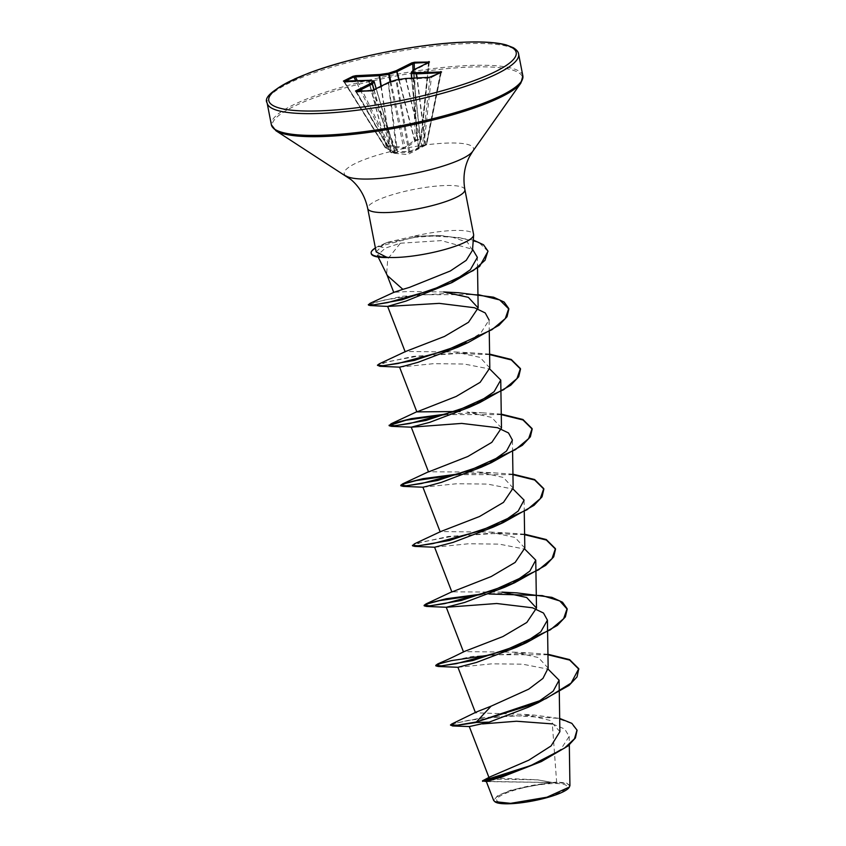 <?xml version="1.0" encoding="UTF-8"?>
<svg xmlns="http://www.w3.org/2000/svg" width="846" height="846" viewBox="0 0 846 846"><rect width="100%" height="100%" fill="white"/><g stroke="black" fill="none" stroke-linecap="round" stroke-linejoin="round"><path stroke-width="0.63" stroke-dasharray="4.23 3.17" d="M441.062 72.227A1.047 0.835 63.4 0 0 440.882 72.64L431.375 77.398L423.846 145.692A1.047 0.857 -112.8 0 1 423.444 146.284L426.215 144.899L417.861 147.817L420.589 140.203A1.047 0.698 -141.2 0 0 421.044 139.4L418.358 146.887L426.31 143.778L426.606 144.317L409.475 151.54L397.165 151.677A1.047 0.878 97.7 0 1 396.319 152.682L409.929 152.206L423.444 146.284A1.047 0.656 -117.4 0 1 422.44 145.713L429.884 78.012L431.375 77.398A1.047 0.835 63.4 0 1 431.619 76.912M428.584 62.403L420.8 139.474A1.047 0.592 83.7 0 1 420.589 140.203L416.391 140.404A1.047 0.603 90.8 0 0 416.644 139.675L421.213 139.463L428.795 62.985A1.047 0.835 -116.6 0 1 428.975 62.276M357.477 91.431L372.536 91.125L388.282 83.246L396.626 151.614A1.047 0.56 158.3 0 1 395.304 152.206L390.725 152.28L395.029 152.386L385.364 147.574L389.393 145.586L404.684 147.564L415.206 139.685A1.047 0.73 35.9 0 0 416.391 140.404L405.382 148.42L388.726 146.728L385.956 148.124L395.865 153.179L391.592 152.809L396.319 152.682M394.416 153.306L407.656 154.564L426.247 144.878A1.047 0.613 62.6 0 0 426.31 143.778L440.48 72.714L439.888 72.745M512.433 803.002A35.765 7.159 -11 0 0 561.11 791.877A35.765 7.159 -11 0 0 551.201 783.618A35.765 7.159 -11 0 0 502.513 794.743A35.765 7.159 -11 0 0 512.433 803.002M568.946 787.689A38.334 7.677 -11 0 0 552.586 782.92A38.334 7.677 -11 0 0 510.064 790.978A38.334 7.677 -11 0 0 495.27 802.008M569.929 785.596L566.408 782.952L556.636 782.064L552.512 782.529L537.337 779.779L489.083 777.77L490.035 776.861M472.459 250.31L467.404 242.21L452.113 237.113L437.181 235.442L413.229 236.383A49.491 9.909 169 0 1 451.849 230.556A49.491 9.909 169 0 1 473.612 234.522M387.214 257.575L377.337 255.355L385.385 248.09L400.348 243.236L387.722 258.982L386.654 274.019L387.309 275.521M538.384 762.944L560.739 749.429L569.189 736.39L564.694 729.019L552.322 723.89L556.636 782.064M559.883 731.674L549.942 720.39L524.985 714.436L475.515 712.787L476.34 712.004M548.155 668.129L538.363 657.522L513.659 652.15L463.946 651.642M501.985 592.115L451.817 591.851M524.816 548.071L515.024 537.464L490.331 532.081L440.618 531.584M513.141 488.036L503.349 477.44L478.656 472.057L428.478 471.793M501.477 428.002L491.695 417.406L466.992 412.023L481.818 412.774L447.502 413.895M489.813 367.978L480.02 357.372L455.328 351.989L405.594 351.492M443.653 291.965L409.115 291.51L393.982 292.282M400.348 243.236L441.379 240.602L472.565 249.306M489.263 331.928L489.083 320.01L480.57 333.356L458.098 347.093M399.587 367.143L433.49 363.674L464.264 364.034L489.771 369.015M490.183 462.625L481.437 467.151M422.915 487.211L456.819 483.732L487.571 484.092L513.088 489.073M501.805 522.669L493.102 527.185M434.59 547.235L468.451 543.767L499.203 544.115L524.763 549.107M513.533 582.672L504.776 587.219M457.929 667.293L491.833 663.824L522.595 664.184L548.113 669.165M536.882 702.73L528.115 707.277M469.424 726.545L482.558 723.912M486.482 781.609L550.323 782.508L511.174 790.016L497.596 795.663L493.683 800.506M451.775 723.986L482.96 717.567L534.556 715.145L559.682 718.423M482.484 780.847L500.324 779.261L537.855 779.843L552.512 782.529M450.558 725.498L455.211 723.309L468.811 720.253L512.93 715.589L556.964 718.265L570.987 723.235L577.057 730.362M482.622 781.355L552.406 782.497M376.163 251.918L384.084 243.955L388.631 241.998L413.229 236.383M547.944 654.265L528.496 652.901L471.846 656.496L437.72 663.93M516.832 592.866L482.506 593.987M524.605 534.196L505.157 532.843L448.517 536.438L414.392 543.872M512.94 474.172L493.482 472.808L459.167 473.919M501.276 414.138L481.818 412.774M489.601 354.104L470.143 352.75L413.514 356.346L379.389 363.78M458.469 292.716L402.559 296.259L370.04 303.344M473.263 240.021L441.633 235.653L420.674 236.171L384.296 243.637L378.955 246.482L385.385 248.09M547.954 654.751L491.907 654.719M489.147 594.008L480.232 594.685M524.615 534.693L488.047 533.445L450.315 536.702L422.461 541.863L412.52 545.807M512.951 474.659L456.893 474.627M501.276 414.625L445.229 414.593M489.612 354.601L453.033 353.364L415.312 356.61L387.457 361.771L377.517 365.715M477.937 294.567L419.669 294.736M417.184 294.979L382.868 300.277L368.539 304.782M488.005 251.325L479.1 242.665L459.029 237.546L431.904 236.076L413.557 237.43L378.955 246.482A47.471 9.507 169 0 0 371.257 253.631M375.381 247.92A47.471 9.507 169 0 1 378.86 245.985L384.084 243.955M344.216 81.502A1.047 0.835 63.4 0 1 344.322 81.66L344.851 82.178A1.047 0.603 87.2 0 0 344.396 81.523M344.682 81.48L344.851 82.178L368.655 81.015L386.791 148.399M344.322 81.66L385.956 148.124A1.047 0.835 -111.7 0 1 385.364 147.574L344.322 81.66M343.762 81.491L385.194 147.701A1.047 1.047 0 0 0 385.755 148.145L387.034 148.61A1.047 0.751 120.2 0 1 386.728 148.071L368.941 81.015L374.122 81.65M395.865 153.179A1.047 1.015 -108.1 0 1 395.029 152.386L394.87 152.259A1.047 0.814 110.7 0 0 395.336 152.872L395.336 152.872A1.047 0.814 110.7 0 0 395.537 152.915M388.473 82.527A1.047 0.835 63.4 0 0 388.282 83.246L388.568 83.13A1.047 0.539 71.9 0 1 388.79 82.316M396.922 152.724A1.047 0.603 -87.2 0 0 397.483 151.846L388.568 83.13L396.837 80.507L396.552 79.82M417.861 147.817A1.047 0.952 -156.9 0 0 418.358 146.887L418.516 147.024A1.047 0.888 79.5 0 1 418.178 148.082M413.102 70.26A1.047 1.005 -141.5 0 0 412.89 70.969L428.795 62.985M412.996 70.377L415.206 139.685L416.644 139.675L414.413 69.488M408.343 152.576A1.047 0.582 -97.2 0 0 408.703 151.72L396.065 80.687A1.047 0.539 71.9 0 1 396.214 79.915M372.779 90.342A1.047 0.835 63.4 0 0 372.536 91.125L396.626 151.614A1.047 0.878 97.7 0 1 395.78 152.608A1.047 0.624 84.2 0 1 395.304 152.206L371.003 91.199A1.047 0.603 87.2 0 0 370.633 90.818M409.929 152.206L396.837 80.507L405.71 79.217L405.403 78.509M422.091 146.982L405.71 79.217L429.884 78.012A1.047 0.603 87.2 0 0 429.419 77.356M422.767 146.633A1.047 0.656 -117.4 0 1 421.763 146.062L406.08 79.175A1.047 0.603 87.2 0 0 405.625 78.53M356.536 91.907L390.789 151.899A1.047 0.835 -83.1 0 0 391.592 152.809A1.047 0.571 90 0 1 391.18 152.417L356.621 91.897M373.89 89.75L391.381 151.963A1.047 0.835 -83.1 0 0 392.174 152.883M374.048 89.676L391.603 152.132A1.047 1.005 -75.7 0 0 392.333 152.915L392.333 152.915A1.047 1.005 -75.7 0 0 392.555 152.946M425.506 145.258A1.047 0.613 62.6 0 0 425.591 144.148L417.184 77.927M376.206 88.597L395.452 152.925L387.034 148.61A1.047 0.751 120.2 0 0 387.426 148.674M424.978 145.533A1.047 0.878 64 0 0 425.348 144.423L416.898 77.938M419.849 141.261A1.047 0.878 -164.3 0 0 420.451 140.7L418.305 147.363L411.642 78.202M420.124 140.774A1.047 0.698 -141.2 0 0 420.525 140.584L420.441 140.711A1.047 0.878 -164.3 0 0 420.462 140.351L412.89 70.969L411.177 73.211M429.271 62.054L421.213 139.463A1.047 1.047 0 0 1 420.991 140.013L420.525 140.584A1.047 0.698 -141.2 0 0 420.589 139.971L413.049 70.863A1.047 0.835 -116.6 0 1 413.334 70.038M357.403 80.856L389.393 145.586L388.726 146.728A1.047 0.835 -121.4 0 1 388.092 146.21L355.828 80.93M380.89 86.25L390.196 145.882L389.53 147.024M381.239 86.081L390.313 147.225M390.069 81.893L403.796 148.79M390.82 81.639L405.382 148.42M415.978 140.975A1.047 0.73 35.9 0 1 414.794 140.256L399.058 79.439M398.752 79.482L414.582 140.648L415.481 141.472M368.116 80.338A1.047 0.603 87.2 0 1 368.655 81.015L368.941 81.015A1.047 0.878 96.9 0 0 368.539 80.455M394.87 152.259L373.995 81.628A1.047 0.878 96.9 0 0 373.742 81.174M441.326 72.026L426.754 144.18A1.047 1.047 0 0 1 426.247 144.878L426.247 144.878A1.047 0.814 -120 0 0 426.585 144.317L440.882 72.64M518.619 54.102A128.095 25.655 -11 0 0 462.307 43.823A128.095 25.655 -11 0 0 331.156 67.278A128.095 25.655 -11 0 0 267.135 102.99M522.86 75.886A128.095 25.655 -11 0 0 466.537 65.618A128.095 25.655 -11 0 0 335.386 89.073A128.095 25.655 -11 0 0 271.365 124.774M520.882 83.067A127.482 25.539 -11 0 0 466.484 67.204A127.482 25.539 -11 0 0 325.076 94.012A127.482 25.539 -11 0 0 275.881 130.696M472.703 151.371A65.861 13.187 -11 0 0 444.605 143.175A65.861 13.187 -11 0 0 371.553 157.018A65.861 13.187 -11 0 0 346.141 175.968M464.877 189.589A49.491 9.909 -11 0 0 443.124 185.623A49.491 9.909 -11 0 0 392.449 194.686A49.491 9.909 -11 0 0 367.714 208.476M395.029 152.386L376.174 88.608M411.812 78.192L418.516 147.024M418.358 146.887L411.664 78.202M378.173 257.047L377.337 255.355M559.28 692.113L559.269 691.552M547.605 632.078L547.595 631.528M535.941 572.044L535.93 571.494M524.266 512.02L524.086 500.102M512.602 451.986L512.422 440.079M500.927 391.952L500.927 391.402M477.535 268.108L477.366 257.374M386.939 274.781L386.654 274.019M569.189 736.39L569.316 744.892M524.985 714.426L534.556 715.145M388.631 241.998L384.296 243.637M437.181 235.452L441.633 235.653M513.659 652.15L528.496 652.901M490.331 532.081L505.157 532.843M478.656 472.057L493.482 472.808M455.328 351.989L470.143 352.75M355.764 91.495L390.725 152.28A1.047 1.047 0 0 0 391.508 152.809L394.395 153.327"/><path stroke-width="1.27" d="M577.057 730.362L575.417 737.955L568.1 745.929L541.387 761.548L502.725 776.691L486.355 781.577L493.673 800.517L495.27 802.008A38.334 7.677 -11 0 0 511.037 803.7A38.334 7.677 -11 0 0 568.946 787.689L569.39 787.066M494.699 801.638L510.646 803.34L546.939 797.207L569.379 787.055L569.929 785.596L569.316 744.892M378.173 257.047L387.309 275.521L402.876 289.353L409.422 287.397L450.347 270.974L466.199 260.357L472.459 250.31M386.865 257.332L376.163 251.918L367.714 208.476A49.491 9.909 -11 0 0 389.477 212.452A49.491 9.909 -11 0 0 440.142 203.389A49.491 9.909 -11 0 0 464.877 189.589L473.612 234.522A49.491 9.909 169 0 1 473.644 235.072A49.491 9.909 169 0 1 447.703 248.671A49.491 9.909 169 0 1 398.212 257.374A49.491 9.909 169 0 1 386.865 257.332L387.214 257.575A47.471 9.507 169 0 1 371.257 253.631L371.161 253.134A47.471 9.507 169 0 1 375.381 247.92M559.682 718.423L571.854 723.351L577.014 730.109L574.476 738.748L564.525 748.097L530.706 765.577L482.506 780.826L490.035 776.861L528.761 760.194L551.053 745.961L559.883 731.674L559.28 692.113M491.05 706.188L476.393 721.955L457.39 725.191L450.463 724.99L451.775 723.986L476.34 712.004L491.05 706.188L528.697 689.173L542.952 678.407L548.155 668.129L547.605 632.078M463.946 651.642L502.841 636.583L526.825 622.445L536.47 608.105L526.677 597.498L501.985 592.115L516.832 592.866L551.909 597.35L562.516 602.225L567.106 608.676L563.637 618.701L550.376 629.805L504.11 650.764L456.28 663.676L441.274 665.855L435.764 665.368L437.72 663.93C441.866 662.08 449.49 659.013 463.946 651.642M512.602 451.986L513.152 488.036L503.486 502.376L479.513 516.515L440.618 531.584L414.392 543.872L412.52 545.807L414.878 546.4L449.311 540.509L503.169 522.627L493.102 527.185L453.065 542.402L434.59 547.235L451.87 591.978L491.188 576.549L515.161 562.41L524.816 548.071L524.266 512.02M447.502 413.895L411.304 418.643L391.053 423.804L389.181 425.739L391.55 426.342L425.982 420.451L479.819 402.569L469.763 407.127L429.715 422.344L411.251 427.177L428.531 471.92L467.859 456.48L491.833 442.342L501.477 428.002L500.927 391.952M460.055 411.494L416.888 411.886L456.174 396.457L480.158 382.318L489.813 367.978L489.263 331.928M405.594 351.492L444.499 336.433L468.494 322.284L478.138 307.944L468.346 297.337L443.653 291.965L458.469 292.716L493.556 297.189L504.174 302.075L508.753 308.526L505.295 318.551L492.023 329.654L445.757 350.614L397.927 363.526L382.921 365.705L377.422 365.208L379.389 363.78L405.594 351.492M368.539 304.782L370.04 303.344L393.982 292.282L402.876 289.353M472.565 249.306L477.366 257.374L470.323 269.758L451.182 282.733M368.433 305.057L370.157 305.522L402.03 299.791L452.113 282.532L405.89 301.113L387.637 306.411L405.192 351.862M370.157 305.522L387.69 306.432L439.275 303.365L474.479 307.733L485.234 312.946L489.083 320.01M468.155 342.545L458.098 347.093L418.072 362.3L404.494 366.022L399.587 367.143L379.886 366.307L414.318 360.417L468.155 342.545L499.024 325.245L507.029 316.732L508.858 309.033L499.669 299.918L477.937 294.567M489.771 369.015L500.747 380.044L494.085 391.73L475.907 404.018M391.55 426.342L411.251 427.177L461.694 423.412L497.49 427.695L508.499 432.941L512.422 440.079L506.521 451.034L490.183 462.625M491.494 462.603L481.437 467.151L441.411 482.368L427.822 486.08L422.915 487.211L403.214 486.376L437.646 480.475L491.494 462.603L522.363 445.303L530.368 436.79L532.187 429.091L523.008 419.976L501.276 414.625M513.088 489.073L524.086 500.113L518.186 511.069L501.805 522.669M524.763 549.107L535.751 560.137L529.85 571.092L513.533 582.672M480.232 594.685L439.634 600.597L428.023 603.684L424.195 605.831L426.553 606.434L460.975 600.544L514.833 582.661L504.776 587.219L464.761 602.415L446.254 607.269L496.729 603.505L532.504 607.788L543.502 613.033L547.425 620.171L540.753 631.867L522.574 644.144M526.508 642.685L516.441 647.243L476.414 662.46L457.929 667.293L438.217 666.468L472.639 660.578L526.508 642.685L557.366 625.384L565.382 616.882L567.201 609.183L559.798 600.956L542.297 595.605L489.147 594.008M548.113 669.165L559.09 680.205L553.199 691.15L536.882 702.73M538.183 702.719L569.041 685.419L577.046 676.916L578.77 668.71L571.124 683.071L545.892 698.669L476.393 721.955L538.183 702.719L528.115 707.277L489.147 722.167L469.424 726.545L452.631 725.974L450.463 724.99M482.558 723.912L516.515 721.236L552.322 723.89M482.506 780.826L486.482 781.609M489.147 722.167L476.488 722.452L452.631 725.974M541.387 761.548L500.335 776.575L482.58 781.344M343.413 81.079L352.919 76.32L355.828 75.685L379.632 74.511L388.504 73.221L396.002 70.768L411.759 62.9L414.614 62.223L429.472 62.022L413.726 69.901L412.002 72.069L417.057 72.682L441.559 71.973L432.042 76.732L429.144 77.377L405.34 78.541L396.457 79.841L388.959 82.284L373.213 90.162L370.358 90.829L355.5 91.03L371.246 83.151L372.97 80.983L367.915 80.37L343.413 81.079A1.047 0.835 63.4 0 1 344.216 81.502M578.77 668.71L569.612 659.616L547.944 654.265M482.506 593.987L446.297 598.735L426.056 603.907L424.1 605.334L429.609 605.831L444.605 603.642L492.435 590.73L538.701 569.77L551.973 558.677L555.431 548.652L546.273 539.547L524.605 534.196M412.425 545.3L417.935 545.797L432.941 543.608L480.771 530.706L527.037 509.747L540.298 498.643L543.767 488.618L534.609 479.523L512.94 474.172M459.167 473.919L422.968 478.667L402.717 483.838L400.761 485.276L406.26 485.763L421.266 483.584L469.096 470.672L515.362 449.712L528.634 438.609L532.092 428.584L522.934 419.489L501.276 414.138M389.086 425.242L394.596 425.739L409.601 423.55L457.422 410.638L503.687 389.689L516.959 378.585L520.427 368.56L511.27 359.465L489.601 354.104M368.338 304.56L373.562 304.867L387.669 302.604L431.788 290.125L473.379 270.519L485.022 260.282L487.962 251.072L483.489 244.758L473.263 240.021M578.865 669.218L569.686 660.102L547.954 654.751M491.907 654.719L451.299 660.631L439.687 663.719L435.859 665.865L438.217 666.468M514.833 582.661L545.702 565.361L553.707 556.848L555.526 549.149L546.347 540.044L524.615 534.693M503.169 522.627L534.038 505.326L542.043 496.824L543.862 489.115L534.672 480.01L512.951 474.659M456.893 474.627L416.306 480.539L404.684 483.626L400.856 485.773L403.214 486.376M445.229 414.593L405.964 420.219L389.266 425.475M479.819 402.569L510.698 385.268L518.704 376.766L520.523 369.057L511.333 359.952L489.612 354.601M377.422 365.208L379.886 366.307M419.669 294.736L417.184 294.979M452.113 282.532L479.566 266.469L488.005 251.325M386.823 257.078A47.471 9.507 169 0 1 371.161 253.134M355.828 75.685A1.047 0.603 87.2 0 0 355.436 76.88L353.84 76.901L344.682 81.48M374.122 81.65L374.154 81.755A1.047 1.005 -141.5 0 0 372.97 80.983A1.047 0.878 96.9 0 1 373.287 80.952L368.232 80.338A1.047 0.878 96.9 0 0 367.915 80.37A1.047 0.603 87.2 0 1 368.116 80.338M376.174 88.608L374.154 81.755L372.282 84.029L357.477 91.431M429.472 62.022A1.047 0.835 -116.6 0 0 429.197 62.096L413.451 69.975A1.047 0.835 -116.6 0 1 413.726 69.901A1.047 1.005 -141.5 0 0 413.102 70.26L411.378 72.418A1.047 1.005 -141.5 0 1 412.002 72.069A1.047 0.878 96.9 0 0 411.325 73.264L411.167 73.137A1.047 1.005 -141.5 0 1 411.378 72.418A1.047 1.047 0 0 0 411.156 73.179L411.642 78.202M428.795 62.985L428.584 62.403L414.202 63.101L396.763 71.762L388.494 74.385L379.611 75.675L381.239 86.081M352.919 76.32A1.047 0.835 63.4 0 1 353.84 76.901L355.828 80.93M368.539 80.455A1.047 0.878 96.9 0 0 368.232 80.338A1.047 1.047 0 0 0 368.052 80.338L344.195 81.851M373.742 81.174A1.047 0.878 96.9 0 0 373.287 80.952A1.047 1.047 0 0 1 374.175 81.702L376.206 88.597M380.89 86.25L379.241 75.717A1.047 0.603 87.2 0 1 379.632 74.511L379.241 75.717L355.436 76.88L357.403 80.856M390.82 81.639L389.266 74.205A1.047 0.539 71.9 0 0 388.504 73.221L390.069 81.893M374.048 89.676L372.43 83.923A1.047 1.005 -141.5 0 0 371.246 83.151A1.047 0.835 -116.6 0 1 372.282 84.029L373.89 89.75M399.058 79.439L397.038 71.646A1.047 0.835 63.4 0 0 396.002 70.768A1.047 0.539 71.9 0 1 396.763 71.762L398.752 79.482M356.335 91.484A1.047 0.835 -116.6 0 0 355.5 91.03M411.759 62.9A1.047 0.835 63.4 0 1 412.785 63.778L412.996 70.377M414.614 62.223A1.047 0.603 87.2 0 0 414.202 63.101L414.413 69.488M428.996 61.515A1.047 0.603 87.2 0 0 428.584 62.403M388.79 82.316A1.047 0.539 71.9 0 1 388.959 82.284A1.047 0.835 63.4 0 0 388.684 82.358L372.938 90.226L356.229 91.886M396.214 79.915A1.047 0.539 71.9 0 1 396.457 79.841L396.499 79.81A1.047 1.047 0 0 0 396.33 79.852L388.832 82.295A1.047 1.047 0 0 0 388.684 82.358A1.047 0.835 63.4 0 0 388.473 82.527M396.552 79.82L405.34 78.541A1.047 0.603 87.2 0 1 405.477 78.498A1.047 1.047 0 0 0 405.382 78.509M439.888 72.745L416.666 73.888A1.047 0.603 87.2 0 1 417.057 72.682A1.047 0.878 96.9 0 0 416.391 73.877L411.325 73.264L411.812 78.192M440.861 71.508A1.047 0.603 87.2 0 0 440.459 72.46M323.447 113.258A128.095 25.655 -11 0 0 454.598 89.803A128.095 25.655 -11 0 0 518.619 54.102C518.418 51.923 516.631 49.777 513.236 47.662L506.13 44.901C496.2 42.237 481.184 41.369 461.07 42.3C415.185 44.309 348.647 57.814 308.335 73.285C276.6 86.652 262.863 96.55 267.135 102.99A128.095 25.655 -11 0 0 323.447 113.258M324.187 110.678A126.001 25.232 -11 0 0 495.724 71.466A126.001 25.232 -11 0 0 460.774 42.374A126.001 25.232 -11 0 0 289.247 81.586A126.001 25.232 -11 0 0 324.187 110.678M367.714 208.476C365.102 196.441 359.508 186.797 350.931 179.532L275.881 130.696L271.365 124.774A128.095 25.655 -11 0 0 327.677 135.043A128.095 25.655 -11 0 0 458.828 111.587A128.095 25.655 -11 0 0 522.86 75.886L518.619 54.102M275.881 130.696A127.482 25.539 -11 0 0 328.29 136.312A127.482 25.539 -11 0 0 520.882 83.067L522.86 75.886M346.141 175.968A65.861 13.187 -11 0 0 373.213 178.876A65.861 13.187 -11 0 0 472.703 151.371L520.882 83.067M416.898 77.938L416.391 73.877L417.184 77.927M411.664 78.202L411.177 73.211M405.625 78.53A1.047 0.603 87.2 0 0 405.477 78.498L429.292 77.335L441.041 72.523M472.491 250.321L473.644 235.072M489.073 777.77L469.276 726.513M559.269 691.552L559.09 680.195M475.494 712.797L457.929 667.293M547.595 631.528L547.425 620.171M463.534 652.012L446.254 607.269L426.553 606.434M536.491 608.094L535.941 572.044M535.93 571.494L535.751 560.137M440.206 531.944L422.915 487.211M500.927 391.402L500.747 380.044M416.867 411.896L399.576 367.143M478.149 307.944L477.535 268.108M393.771 292.462L386.654 274.019M464.877 189.589C462.794 177.459 464.369 166.408 469.593 156.468L472.703 151.371M271.365 124.774L267.135 102.99M452.282 591.608L426.056 603.907M428.964 471.539L402.717 483.838M417.279 411.516L391.053 423.804M434.59 547.235L414.878 546.4"/></g></svg>
